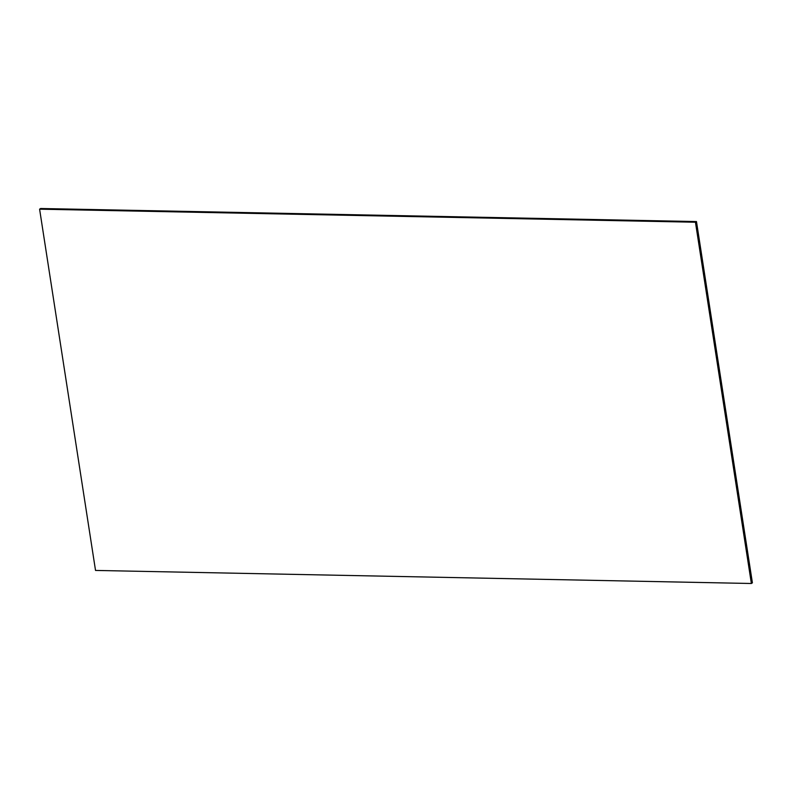 <?xml version="1.0" encoding="UTF-8"?>
<svg xmlns="http://www.w3.org/2000/svg" width="792" height="792" viewBox="0 0 792 792"><rect width="100%" height="100%" fill="white"/><g stroke="black" fill="none" stroke-linecap="round" stroke-linejoin="round"><path stroke-width="1.19" d="M696.475 221.562L40.63 208.504L39.6 209.177L95.525 570.438L751.37 583.496L695.445 222.225L696.475 221.562L752.4 582.823L751.37 583.496M39.6 209.177L695.445 222.225"/></g></svg>
